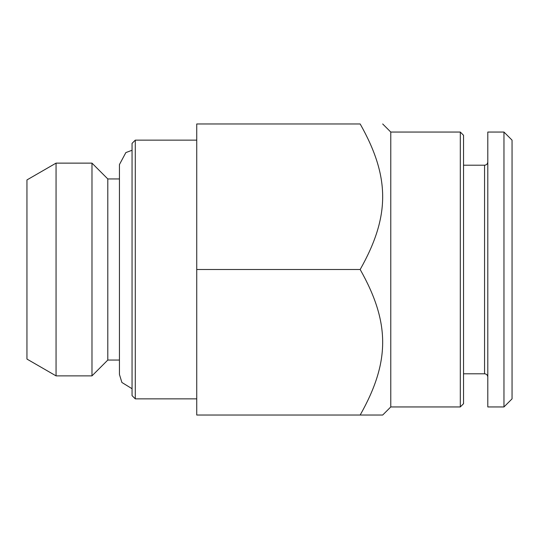 <?xml version="1.0" encoding="UTF-8"?>
<svg xmlns="http://www.w3.org/2000/svg" width="539" height="539" viewBox="0 0 539 539"><rect width="100%" height="100%" fill="white"/><g stroke="black" fill="none" stroke-linecap="round" stroke-linejoin="round"><path stroke-width="0.81" d="M56.056 375.872L26.95 359.068L26.95 179.932L56.056 163.128L56.056 375.872L91.98 375.872L91.98 163.128L56.056 163.128M119.442 374.443L119.442 360.052L107.8 360.052L107.8 178.948L119.442 178.948L119.442 164.557L119.442 374.443L121.888 382.468L132.055 388.727M135.289 140.14L135.289 398.86L132.055 395.626L132.055 143.374L135.289 140.14L196.735 140.14M135.289 398.86L196.735 398.86M196.735 269.5L196.735 415.03L360.173 415.03C390.169 361.871 390.169 322.659 360.173 269.5C390.169 216.341 390.169 177.129 360.173 123.97L196.735 123.97L196.735 269.5L360.173 269.5M390.775 406.945L460.306 406.945L460.306 132.055L390.775 132.055L390.775 406.945L382.69 415.03L360.173 415.03L382.69 415.03M460.306 132.055L463.54 135.289L463.54 403.711L460.306 406.945M107.8 360.052L91.98 375.872M487.795 269.5L487.795 132.055L503.965 132.055L503.965 406.945L487.795 406.945L487.795 269.5M503.965 406.945L512.05 398.86L512.05 140.14L503.965 132.055M463.54 373.796L484.561 373.796L484.561 165.203C486.508 165.028 487.586 163.95 487.795 161.969M132.055 150.273L125.856 152.577L119.442 164.557M390.775 132.055L382.69 123.97M107.8 178.948L91.98 163.128M463.54 165.203L484.561 165.203M484.561 373.796C486.508 373.972 487.586 375.05 487.795 377.031"/></g></svg>

